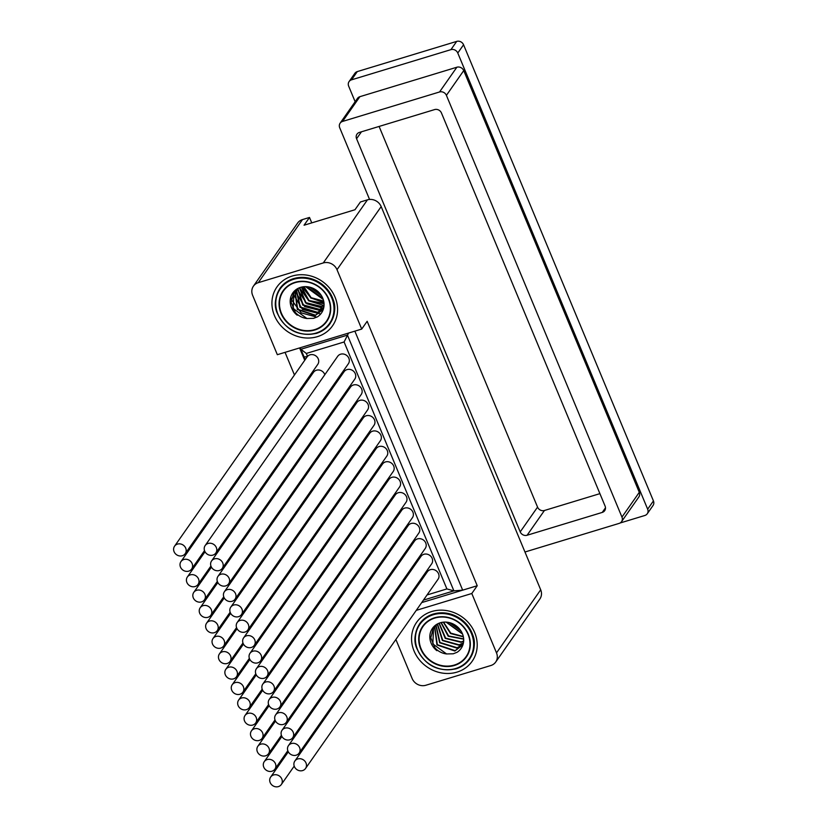 <?xml version="1.0" encoding="UTF-8"?>
<svg xmlns="http://www.w3.org/2000/svg" width="828" height="828" viewBox="0 0 828 828"><rect width="100%" height="100%" fill="white"/><g stroke="black" fill="none" stroke-linecap="round" stroke-linejoin="round"><path stroke-width="1.24" d="M437.805 623.763L433.437 627.893L430.777 637.777L434.969 647.91L436.863 650.673A17.502 15.742 -145 0 1 429.939 634.952A17.502 15.742 -145 0 1 440.258 622.791A17.502 15.742 -145 0 1 461.382 631.609A17.502 15.742 -145 0 1 457.201 652.226L453.247 653.789L446.571 653.944L432.847 643.946L433.541 627.748M434.545 626.496L436.967 644.95L454.851 651.025L462.966 644.722M435.135 625.492L434.648 626.31M435.839 625.223L439.637 642.756L456.89 648.107L463.038 644.474M437.308 624.084L442.369 640.541L458.929 645.198L463.411 643.035M438.975 623.236L445.226 638.378L460.968 642.29L463.659 641.234M440.941 622.594L448.186 636.215L463.68 639.164M443.249 622.18L450.525 633.524L463.369 636.825M446.075 622.107L462.573 634.103M449.894 622.749L460.782 630.646M460.968 630.926L449.469 622.635M460.409 630.098L450.525 622.935M462.417 633.72L446.478 622.139M463.307 636.515L450.784 633.161L443.57 622.149M463.659 638.895L448.59 635.956L441.21 622.532M463.67 640.986L461.227 641.917L445.609 638.129L439.213 623.153M463.452 642.818L459.188 644.836L442.732 640.282L437.515 623.95M463.09 644.319L457.149 647.744L439.989 642.497L436.014 625.068M462.904 644.898L455.11 650.653L437.308 644.681L434.7 626.33M434.793 626.144L435.197 625.44M446.571 653.944A16.953 15.256 35 0 1 434.969 647.91M298.173 288.32L293.805 292.439L291.145 302.334L295.337 312.456L297.231 315.22A17.502 15.742 -145 0 1 290.297 299.508A17.502 15.742 -145 0 1 300.626 287.347A17.502 15.742 -145 0 1 321.75 296.165A17.502 15.742 -145 0 1 317.569 316.772L313.615 318.345L306.94 318.501L293.215 308.502L293.909 292.305M294.913 291.052L297.335 309.496L315.22 315.571L323.334 309.268M295.503 290.038L295.016 290.866M296.207 289.779L300.005 307.312L317.259 312.663L323.406 309.03M297.676 288.641L302.737 305.097L319.297 309.755L323.779 307.581M299.343 287.792L305.594 302.934L321.336 306.836L324.027 305.78M301.309 287.15L308.554 300.761L324.048 303.721M303.617 286.736L310.893 298.08L323.738 301.382M306.443 286.664L322.941 298.66M310.262 287.295L321.15 295.192M295.451 312.673L291.125 306.784M316.865 317.155L301.164 312.839L291.404 299.57M291.239 299.011L290.804 297.076M320.695 314.009L302.52 309.434L292.677 293.112M322.578 311.121L304.673 306.608L294.778 290.659M323.593 308.358L306.764 303.741L297.045 288.951M324.038 305.573L308.834 300.843L299.498 287.73M323.945 302.655L310.873 297.935L302.272 286.933M323.22 299.436L305.532 286.643M321.336 295.482L309.838 287.192M320.778 294.654L310.893 287.482M322.785 298.277L306.846 286.695M323.676 301.061L311.152 297.707L303.938 286.705M324.027 303.441L308.958 300.512L301.578 287.088M324.038 305.542L321.595 306.474L305.977 302.675L299.57 287.699M323.81 307.374L319.556 309.382L303.1 304.839L297.873 288.506M323.458 308.875L317.517 312.301L300.357 307.043L296.383 289.624M323.272 309.444L315.478 315.209L297.676 309.237L295.058 290.887M295.161 290.69L295.555 289.997M306.94 318.501A16.953 15.256 35 0 1 295.337 312.456M340.122 123.175L357.458 98.418A5.423 4.885 35 0 1 359.88 96.679L456.87 67.223A5.423 4.885 35 0 1 463.732 70.597L639.288 492.329A5.423 4.885 35 0 1 638.885 496.914L621.549 521.671A5.423 4.885 -145 0 0 621.952 517.086L446.406 95.355A5.423 4.885 -145 0 0 439.533 91.98L342.554 121.437A5.423 4.885 -145 0 0 340.122 123.175A5.423 4.885 -145 0 0 339.718 127.76L369.557 199.444M524.962 552.007L619.127 523.399A5.423 4.885 -145 0 0 621.549 521.671M441.448 112.97L605.092 506.094A5.423 4.885 35 0 1 604.688 510.679A5.423 4.885 35 0 1 602.256 512.418L527.094 535.25A5.423 4.885 35 0 1 520.222 531.876L356.578 138.742A5.423 4.885 35 0 1 356.982 134.157A5.423 4.885 35 0 1 359.414 132.418L434.576 109.596A5.423 4.885 35 0 1 441.448 112.97M355.15 101.72L348.671 86.164A5.423 4.885 -145 0 1 349.085 81.579L354.86 73.33A5.423 4.885 35 0 1 357.282 71.591L456.694 41.4A5.423 4.885 35 0 1 463.566 44.774L653.437 500.919A5.423 4.885 35 0 1 653.033 505.504L647.258 513.764A5.423 4.885 -145 0 0 647.662 509.179L457.78 53.023A5.423 4.885 -145 0 0 450.918 49.649L351.507 79.84A5.423 4.885 -145 0 0 349.085 81.579M620.017 523.027L644.826 515.492A5.423 4.885 -145 0 0 647.258 513.764M599.907 493.643L544.431 510.493A5.423 4.885 -145 0 1 537.558 507.119L379.1 126.446M348.578 333.063L344.096 341.974L446.892 588.925L427.051 594.949M354.86 331.148L462.676 590.157L453.899 590.861L446.892 588.925M300.098 347.781L300.885 349.271L306.319 353.442L344.096 341.974M311.142 375.684L310.666 374.525M304.735 360.294L299.591 347.936M174.563 546.19A6.51 5.858 -145 0 0 175.081 553.363A6.51 5.858 -145 0 0 182.315 555.743A6.51 5.858 -145 0 0 185.224 553.653A6.51 5.858 -145 0 0 184.706 546.48A6.51 5.858 -145 0 0 177.471 544.1A6.51 5.858 -145 0 0 174.563 546.19L307.095 356.92A6.51 5.858 -145 0 1 307.54 356.371A5.423 1.366 157.4 0 1 303.928 356.589L305.232 359.59M311.131 373.852L311.639 374.981M395.877 639.464L412.127 678.505A10.847 9.76 -145 0 0 425.861 685.253L490.849 665.526A10.847 9.76 -145 0 0 495.703 662.048A10.847 9.76 -145 0 0 496.51 652.878L471.794 593.5L477.228 585.738L421.69 602.598M471.794 593.5L416.256 610.371M431.771 611.519A33.907 30.501 35 0 1 474.692 632.613A33.907 30.501 35 0 1 456.994 672.119A33.907 30.501 35 0 1 414.072 651.025A33.907 30.501 35 0 1 431.771 611.519M495.703 662.048L539.877 598.965A10.847 9.76 35 0 0 540.694 589.795L381.18 206.596A10.847 9.76 35 0 0 367.446 199.848L360.418 201.98L354.974 209.743L304.062 225.216L309.496 217.443L311.752 222.877M309.496 217.443L302.468 219.586A10.847 9.76 35 0 0 297.614 223.053L253.43 286.146A10.847 9.76 -145 0 0 252.623 295.317L277.339 354.694L361.722 329.068L337.006 269.69A10.847 9.76 -145 0 0 323.272 262.942L258.284 282.669A10.847 9.76 -145 0 0 253.43 286.146M292.139 276.076A33.907 30.501 35 0 1 335.061 297.169A33.907 30.501 35 0 1 317.362 336.675A33.907 30.501 35 0 1 274.441 315.582A33.907 30.501 35 0 1 292.139 276.076M361.722 329.068L367.156 321.305L477.228 585.738M300.864 390.371L300.378 389.212M294.457 374.981L285.039 352.355M312.322 372.155A5.423 1.366 157.4 0 0 313.947 371.762A6.51 5.858 -145 0 0 313.501 372.31L180.97 561.581A6.51 5.858 -145 0 0 181.487 568.753A6.51 5.858 -145 0 0 188.722 571.134A6.51 5.858 -145 0 0 191.63 569.043A6.51 5.858 -145 0 0 191.113 561.87A6.51 5.858 -145 0 0 183.878 559.5A6.51 5.858 -145 0 0 180.97 561.581M306.319 353.442L307.54 356.371A6.51 5.858 35 0 1 310.014 354.839A6.51 5.858 35 0 1 317.248 357.21A6.51 5.858 35 0 1 317.766 364.382L185.224 553.653M414.01 589.039A6.51 5.858 35 0 1 414.507 590.167M407.604 573.649A6.51 5.858 35 0 1 408.1 574.777M401.197 558.258A6.51 5.858 35 0 1 401.694 559.386M394.79 542.868A6.51 5.858 35 0 1 395.287 543.996M388.384 527.477A6.51 5.858 35 0 1 388.881 528.606M381.977 512.087A6.51 5.858 35 0 1 382.474 513.205M375.57 496.696A6.51 5.858 35 0 1 376.067 497.814M369.164 481.306A6.51 5.858 35 0 1 369.661 482.424M362.757 465.916A6.51 5.858 35 0 1 363.254 467.033M356.351 450.525A6.51 5.858 35 0 1 356.847 451.643M349.944 435.135A6.51 5.858 35 0 1 350.441 436.252M343.537 419.744A6.51 5.858 35 0 1 344.034 420.862M337.131 404.354A6.51 5.858 35 0 1 337.627 405.472M330.724 388.963A6.51 5.858 35 0 1 331.221 390.081M313.439 370.561L313.947 371.762A6.51 5.858 35 0 1 316.42 370.23A6.51 5.858 35 0 1 324.814 374.691M205.168 545.559L337.7 356.288A6.51 5.858 35 0 1 340.608 354.208A6.51 5.858 35 0 1 347.853 356.578A6.51 5.858 35 0 1 348.371 363.761L215.829 553.032A6.51 5.858 -145 0 0 215.311 545.849A6.51 5.858 -145 0 0 208.076 543.478A6.51 5.858 -145 0 0 205.168 545.559A6.51 5.858 -145 0 0 205.686 552.742A6.51 5.858 -145 0 0 212.92 555.112A6.51 5.858 -145 0 0 215.829 553.032M211.575 560.949L344.106 371.679A6.51 5.858 35 0 1 347.015 369.599A6.51 5.858 35 0 1 354.26 371.969A6.51 5.858 35 0 1 354.777 379.152L222.235 568.422A6.51 5.858 -145 0 0 221.718 561.239A6.51 5.858 -145 0 0 214.483 558.869A6.51 5.858 -145 0 0 211.575 560.949A6.51 5.858 -145 0 0 212.092 568.132A6.51 5.858 -145 0 0 219.327 570.502A6.51 5.858 -145 0 0 222.235 568.422M217.981 576.34L350.513 387.069A6.51 5.858 35 0 1 353.421 384.989A6.51 5.858 35 0 1 360.666 387.359A6.51 5.858 35 0 1 361.184 394.542L228.642 583.812A6.51 5.858 -145 0 0 228.124 576.63A6.51 5.858 -145 0 0 220.89 574.259A6.51 5.858 -145 0 0 217.981 576.34A6.51 5.858 -145 0 0 218.499 583.523A6.51 5.858 -145 0 0 225.733 585.893A6.51 5.858 -145 0 0 228.642 583.812M224.388 591.73L356.92 402.46A6.51 5.858 35 0 1 359.828 400.379A6.51 5.858 35 0 1 367.073 402.75A6.51 5.858 35 0 1 367.591 409.932L235.048 599.203A6.51 5.858 -145 0 0 234.531 592.02A6.51 5.858 -145 0 0 227.296 589.65A6.51 5.858 -145 0 0 224.388 591.73A6.51 5.858 -145 0 0 224.905 598.913A6.51 5.858 -145 0 0 232.14 601.283A6.51 5.858 -145 0 0 235.048 599.203M230.784 607.121L363.326 417.85A6.51 5.858 35 0 1 366.235 415.77A6.51 5.858 35 0 1 373.48 418.14A6.51 5.858 35 0 1 373.997 425.323L241.455 614.593A6.51 5.858 -145 0 0 240.938 607.41A6.51 5.858 -145 0 0 233.703 605.04A6.51 5.858 -145 0 0 230.784 607.121A6.51 5.858 -145 0 0 231.312 614.304A6.51 5.858 -145 0 0 238.547 616.674A6.51 5.858 -145 0 0 241.455 614.593M237.191 622.511L369.733 433.241A6.51 5.858 35 0 1 372.641 431.16A6.51 5.858 35 0 1 379.886 433.541A6.51 5.858 35 0 1 380.404 440.713L247.862 629.984A6.51 5.858 -145 0 0 247.344 622.801A6.51 5.858 -145 0 0 240.11 620.431A6.51 5.858 -145 0 0 237.191 622.511A6.51 5.858 -145 0 0 237.719 629.694A6.51 5.858 -145 0 0 244.953 632.064A6.51 5.858 -145 0 0 247.862 629.984M243.598 637.902L376.14 448.631A6.51 5.858 35 0 1 379.048 446.551A6.51 5.858 35 0 1 386.293 448.931A6.51 5.858 35 0 1 386.811 456.104L254.268 645.374A6.51 5.858 -145 0 0 253.751 638.191A6.51 5.858 -145 0 0 246.516 635.821A6.51 5.858 -145 0 0 243.598 637.902A6.51 5.858 -145 0 0 244.125 645.084A6.51 5.858 -145 0 0 251.36 647.455A6.51 5.858 -145 0 0 254.268 645.374M250.004 653.292L382.546 464.022A6.51 5.858 35 0 1 385.455 461.941A6.51 5.858 35 0 1 392.7 464.322A6.51 5.858 35 0 1 393.217 471.494L260.675 660.765A6.51 5.858 -145 0 0 260.158 653.582A6.51 5.858 -145 0 0 252.923 651.212A6.51 5.858 -145 0 0 250.004 653.292A6.51 5.858 -145 0 0 250.532 660.475A6.51 5.858 -145 0 0 257.767 662.845A6.51 5.858 -145 0 0 260.675 660.765M256.411 668.682L388.953 479.412A6.51 5.858 35 0 1 391.861 477.332A6.51 5.858 35 0 1 399.106 479.712A6.51 5.858 35 0 1 399.624 486.885L267.082 676.155A6.51 5.858 -145 0 0 266.564 668.983A6.51 5.858 -145 0 0 259.33 666.602A6.51 5.858 -145 0 0 256.411 668.682A6.51 5.858 -145 0 0 256.939 675.865A6.51 5.858 -145 0 0 264.173 678.235A6.51 5.858 -145 0 0 267.082 676.155M262.818 684.073L395.36 494.813A6.51 5.858 35 0 1 398.268 492.722A6.51 5.858 35 0 1 405.513 495.103A6.51 5.858 35 0 1 406.03 502.275L273.488 691.546A6.51 5.858 -145 0 0 272.971 684.373A6.51 5.858 -145 0 0 265.736 681.993A6.51 5.858 -145 0 0 262.818 684.073A6.51 5.858 -145 0 0 263.345 691.256A6.51 5.858 -145 0 0 270.58 693.626A6.51 5.858 -145 0 0 273.488 691.546M269.224 699.463L401.766 510.203A6.51 5.858 35 0 1 404.675 508.113A6.51 5.858 35 0 1 411.92 510.493A6.51 5.858 35 0 1 412.437 517.666L279.895 706.936A6.51 5.858 -145 0 0 279.378 699.764A6.51 5.858 -145 0 0 272.143 697.383A6.51 5.858 -145 0 0 269.224 699.463A6.51 5.858 -145 0 0 269.752 706.646A6.51 5.858 -145 0 0 276.987 709.016A6.51 5.858 -145 0 0 279.895 706.936M275.631 714.864L408.173 525.594A6.51 5.858 35 0 1 411.081 523.503A6.51 5.858 35 0 1 418.326 525.884A6.51 5.858 35 0 1 418.844 533.056L286.302 722.326A6.51 5.858 -145 0 0 285.784 715.154A6.51 5.858 -145 0 0 278.55 712.773A6.51 5.858 -145 0 0 275.631 714.864A6.51 5.858 -145 0 0 276.159 722.037A6.51 5.858 -145 0 0 283.393 724.407A6.51 5.858 -145 0 0 286.302 722.326M282.037 730.255L414.58 540.984A6.51 5.858 35 0 1 417.488 538.893A6.51 5.858 35 0 1 424.733 541.274A6.51 5.858 35 0 1 425.25 548.446L292.708 737.717A6.51 5.858 -145 0 0 292.191 730.544A6.51 5.858 -145 0 0 284.956 728.164A6.51 5.858 -145 0 0 282.037 730.255A6.51 5.858 -145 0 0 282.565 737.427A6.51 5.858 -145 0 0 289.8 739.797A6.51 5.858 -145 0 0 292.708 737.717M288.444 745.645L420.986 556.375A6.51 5.858 35 0 1 423.895 554.284A6.51 5.858 35 0 1 431.14 556.664A6.51 5.858 35 0 1 431.657 563.837L299.115 753.107A6.51 5.858 -145 0 0 298.597 745.935A6.51 5.858 -145 0 0 291.363 743.554A6.51 5.858 -145 0 0 288.444 745.645A6.51 5.858 -145 0 0 288.972 752.818A6.51 5.858 -145 0 0 296.207 755.188A6.51 5.858 -145 0 0 299.115 753.107M294.851 761.035L427.393 571.765A6.51 5.858 35 0 1 430.301 569.674A6.51 5.858 35 0 1 437.536 572.055A6.51 5.858 35 0 1 438.064 579.227L305.522 768.498A6.51 5.858 -145 0 0 305.004 761.325A6.51 5.858 -145 0 0 297.769 758.945A6.51 5.858 -145 0 0 294.851 761.035A6.51 5.858 -145 0 0 295.368 768.208A6.51 5.858 -145 0 0 302.613 770.578A6.51 5.858 -145 0 0 305.522 768.498M273.571 774.967A6.51 5.858 -145 0 0 270.663 777.047A6.51 5.858 -145 0 0 271.18 784.23A6.51 5.858 -145 0 0 278.415 786.6A6.51 5.858 -145 0 0 281.323 784.52A6.51 5.858 -145 0 0 280.806 777.337A6.51 5.858 -145 0 0 273.571 774.967M267.165 759.576A6.51 5.858 -145 0 0 264.256 761.656A6.51 5.858 -145 0 0 264.774 768.839A6.51 5.858 -145 0 0 272.008 771.21A6.51 5.858 -145 0 0 274.917 769.129A6.51 5.858 -145 0 0 274.399 761.946A6.51 5.858 -145 0 0 267.165 759.576M260.758 744.186A6.51 5.858 -145 0 0 257.85 746.266A6.51 5.858 -145 0 0 258.367 753.449A6.51 5.858 -145 0 0 265.602 755.819A6.51 5.858 -145 0 0 268.51 753.739A6.51 5.858 -145 0 0 267.993 746.556A6.51 5.858 -145 0 0 260.758 744.186M254.351 728.795A6.51 5.858 -145 0 0 251.443 730.876A6.51 5.858 -145 0 0 251.96 738.058A6.51 5.858 -145 0 0 259.195 740.429A6.51 5.858 -145 0 0 262.103 738.348A6.51 5.858 -145 0 0 261.586 731.165A6.51 5.858 -145 0 0 254.351 728.795M247.945 713.405A6.51 5.858 -145 0 0 245.036 715.485A6.51 5.858 -145 0 0 245.554 722.668A6.51 5.858 -145 0 0 252.788 725.038A6.51 5.858 -145 0 0 255.697 722.958A6.51 5.858 -145 0 0 255.179 715.775A6.51 5.858 -145 0 0 247.945 713.405M241.538 698.014A6.51 5.858 -145 0 0 238.63 700.095A6.51 5.858 -145 0 0 239.147 707.278A6.51 5.858 -145 0 0 246.382 709.648A6.51 5.858 -145 0 0 249.29 707.567A6.51 5.858 -145 0 0 248.773 700.385A6.51 5.858 -145 0 0 241.538 698.014M235.131 682.624A6.51 5.858 -145 0 0 232.223 684.704A6.51 5.858 -145 0 0 232.74 691.877A6.51 5.858 -145 0 0 239.975 694.257A6.51 5.858 -145 0 0 242.883 692.177A6.51 5.858 -145 0 0 242.366 684.994A6.51 5.858 -145 0 0 235.131 682.624M228.725 667.233A6.51 5.858 -145 0 0 225.816 669.314A6.51 5.858 -145 0 0 226.334 676.486A6.51 5.858 -145 0 0 233.568 678.867A6.51 5.858 -145 0 0 236.477 676.786A6.51 5.858 -145 0 0 235.959 669.604A6.51 5.858 -145 0 0 228.725 667.233M222.318 651.843A6.51 5.858 -145 0 0 219.41 653.923A6.51 5.858 -145 0 0 219.927 661.096A6.51 5.858 -145 0 0 227.162 663.476A6.51 5.858 -145 0 0 230.07 661.396A6.51 5.858 -145 0 0 229.553 654.213A6.51 5.858 -145 0 0 222.318 651.843M215.911 636.453A6.51 5.858 -145 0 0 213.003 638.533A6.51 5.858 -145 0 0 213.52 645.705A6.51 5.858 -145 0 0 220.755 648.086A6.51 5.858 -145 0 0 223.663 646.006A6.51 5.858 -145 0 0 223.146 638.823A6.51 5.858 -145 0 0 215.911 636.453M209.505 621.062A6.51 5.858 -145 0 0 206.596 623.142A6.51 5.858 -145 0 0 207.114 630.315A6.51 5.858 -145 0 0 214.348 632.695A6.51 5.858 -145 0 0 217.257 630.605A6.51 5.858 -145 0 0 216.739 623.432A6.51 5.858 -145 0 0 209.505 621.062M203.098 605.672A6.51 5.858 -145 0 0 200.19 607.752A6.51 5.858 -145 0 0 200.707 614.925A6.51 5.858 -145 0 0 207.942 617.305A6.51 5.858 -145 0 0 210.85 615.214A6.51 5.858 -145 0 0 210.333 608.042A6.51 5.858 -145 0 0 203.098 605.672M196.691 590.281A6.51 5.858 -145 0 0 193.783 592.362A6.51 5.858 -145 0 0 194.301 599.534A6.51 5.858 -145 0 0 201.535 601.915A6.51 5.858 -145 0 0 204.444 599.824A6.51 5.858 -145 0 0 203.926 592.651A6.51 5.858 -145 0 0 196.691 590.281M190.285 574.891A6.51 5.858 -145 0 0 187.376 576.971A6.51 5.858 -145 0 0 187.894 584.144A6.51 5.858 -145 0 0 195.129 586.524A6.51 5.858 -145 0 0 198.037 584.433A6.51 5.858 -145 0 0 197.519 577.261A6.51 5.858 -145 0 0 190.285 574.891M433.251 614.086A30.522 27.459 -145 0 0 417.426 649.525A30.522 27.459 -145 0 0 455.793 668.672M456.093 668.579A30.522 27.459 -145 0 0 472.022 633.027A30.522 27.459 -145 0 0 433.386 614.045M455.71 668.517A30.087 27.065 -145 0 0 471.411 633.461A30.087 27.065 -145 0 0 433.323 614.738A30.087 27.065 -145 0 0 417.622 649.794A30.087 27.065 -145 0 0 455.71 668.517M434.596 617.791A26.672 23.991 35 0 1 468.358 634.383A26.672 23.991 35 0 1 454.437 665.464A26.672 23.991 35 0 1 420.676 648.873A26.672 23.991 35 0 1 434.596 617.791M434.783 618.081A26.289 23.65 35 0 1 468.058 634.434A26.289 23.65 35 0 1 454.334 665.06A26.289 23.65 35 0 1 421.059 648.707A26.289 23.65 35 0 1 434.783 618.081M293.754 278.601A30.522 27.459 -145 0 0 277.825 314.154A30.522 27.459 -145 0 0 316.451 333.135A30.522 27.459 -145 0 0 332.39 297.583A30.522 27.459 -145 0 0 293.754 278.601M316.079 333.063A30.087 27.065 -145 0 0 331.78 298.008A30.087 27.065 -145 0 0 293.692 279.295A30.087 27.065 -145 0 0 277.991 314.35A30.087 27.065 -145 0 0 316.079 333.063M294.965 282.348A26.672 23.991 35 0 1 328.726 298.939A26.672 23.991 35 0 1 314.806 330.01A26.672 23.991 35 0 1 281.044 313.419A26.672 23.991 35 0 1 294.965 282.348M295.151 282.638A26.289 23.65 35 0 1 328.426 298.991A26.289 23.65 35 0 1 314.702 329.616A26.289 23.65 35 0 1 281.427 313.263A26.289 23.65 35 0 1 295.151 282.638M342.554 121.437L359.88 96.679M653.437 500.919L647.662 509.179M457.78 53.023L463.566 44.774M456.694 41.4L450.918 49.649M351.507 79.84L357.282 71.591M446.406 95.355L463.732 70.597M639.288 492.329L621.952 517.086M456.87 67.223L439.533 91.98M356.578 138.742L361.443 131.807M537.558 507.119L520.222 531.876M527.094 535.25L544.431 510.493M605.485 507.812L602.256 512.418M423.439 600.114L453.899 590.861L347.449 335.123L300.885 349.271L303.928 356.589M258.284 282.669L302.468 219.586M367.446 199.848L323.272 262.942M540.694 589.795L496.51 652.878M337.006 269.69L381.18 206.596M433.303 614.024C451.612 610.588 464.787 617.626 472.84 635.159C475.665 642.238 474.641 650.177 469.766 658.974C466.423 663.714 461.838 666.995 456 668.838C437.701 672.284 424.526 665.236 416.474 647.703C413.648 640.624 414.673 632.685 419.548 623.888C422.88 619.147 427.476 615.866 433.303 614.024M293.671 278.581C311.98 275.134 325.156 282.182 333.208 299.715C336.033 306.795 335.009 314.733 330.134 323.531C326.791 328.271 322.206 331.552 316.368 333.394C298.07 336.83 284.894 329.792 276.842 312.259C274.016 305.18 275.041 297.242 279.916 288.444C283.248 283.704 287.834 280.423 293.671 278.581M270.663 777.047L288.31 751.845M281.323 784.52L294.209 766.117M264.256 761.656L281.903 736.454M274.917 769.129L287.802 750.727M257.85 746.266L275.496 721.064M268.51 753.739L281.396 735.336M251.443 730.876L269.09 705.673M262.103 738.348L274.989 719.946M245.036 715.485L262.683 690.283M255.697 722.958L268.582 704.556M238.63 700.095L256.276 674.892M249.29 707.567L262.176 689.165M232.223 684.704L249.87 659.502M242.883 692.177L255.769 673.775M225.816 669.314L243.463 644.112M236.477 676.786L249.363 658.384M219.41 653.923L237.056 628.721M230.07 661.396L242.956 642.994M213.003 638.533L230.65 613.331M223.663 646.006L236.549 627.603M206.596 623.142L224.243 597.94M217.257 630.605L230.143 612.213M200.19 607.752L217.836 582.55M210.85 615.214L223.736 596.812M193.783 592.362L211.43 567.159M204.444 599.824L217.329 581.422M187.376 576.971L205.023 551.769M198.037 584.433L210.923 566.031M191.63 569.043L204.516 550.641"/></g></svg>
